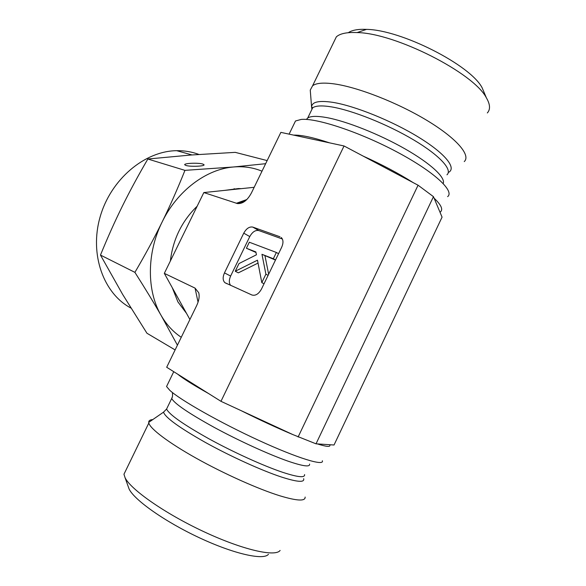 <?xml version="1.0" encoding="UTF-8"?>
<svg xmlns="http://www.w3.org/2000/svg" width="586" height="586" viewBox="0 0 586 586"><rect width="100%" height="100%" fill="white"/><g stroke="black" fill="none" stroke-linecap="round" stroke-linejoin="round"><path stroke-width="0.88" d="M433.464 196.669L316.022 443.822L334.035 445.001L442.064 217.142L439.998 212.22L440.364 211.956C443.331 209.576 441.243 204.983 434.094 198.171L433.464 196.669L418.067 185.213L413.093 182.576C398.59 173.39 381.962 164.571 363.203 156.125L344.041 145.973L329.552 142.852C313.195 137.439 301.219 134.868 293.63 135.117L280.87 132.37L251.555 192.684C247.504 200.317 242.802 203.943 237.44 203.569L245.666 200.61M293.527 125.03L295.498 120.98L301.241 119.427C316.682 117.903 359.643 132.077 396.759 151.855C433.97 171.603 454.912 191.146 447.631 196.647M439.998 212.22L434.094 198.171M199.028 294.165L198.72 292.714C199.68 296.362 198.976 300.691 196.618 305.694L166.688 367.261L177.639 374.132C183.059 378.563 193.351 385.024 208.506 393.499L220.973 401.322L240.941 410.559C259.627 419.884 276.951 427.897 292.919 434.614L316.022 443.822M317.348 443.91C326.512 446.788 330.672 447.147 329.83 444.986L329.706 444.723M322.351 460.75C324.439 466.383 297.578 458.245 258.675 440.342C219.823 422.499 180.07 399.886 169.786 390.305L166.556 386.518L167.559 384.445M240.37 188.751L239.784 188.582M254.17 187.308L203.833 192.56L164.322 273.362L189.908 319.495M333.463 42.793L336.349 36.837C340.063 33.527 346.985 32.113 357.13 32.574C395.213 33.102 473.906 73.016 486.395 97.862C490.218 104.403 490.526 109.428 487.332 112.944M484.761 93.994L482.153 87.834C470.668 65.112 401.007 29.754 366.528 29.381C358.039 29.014 351.974 30.12 348.326 32.691M310.404 91.995L310.25 90.098L312.602 85.754C316.132 83.073 323.245 82.443 333.939 83.864C357.57 87.05 397.667 102.66 427.253 120.613C456.941 138.574 471.034 155.393 464.251 161.604M280.115 550.437C275.383 557.264 242.465 549.8 203.591 531.561C164.725 513.402 130.561 489.383 125.045 477.649L123.954 474.242L125.968 470.104M128.144 486.314L129.088 488.98C134.231 499.946 164.754 521.606 199.357 537.758C233.968 553.975 263.693 560.553 268.425 554.297M305.13 497.053C305.489 501.374 297.109 500.971 280.005 495.844C258.272 489.105 224.006 473.774 196.193 458.208C168.336 442.62 150.228 428.813 148.822 423.033L148.712 422.396C148.624 420.697 149.987 419.752 152.799 419.576M203.833 192.56L237.44 203.569M261.81 282.613L257.474 260.184L235.257 271.245L238.978 263.568L256.434 254.793L255.884 251.943L246.406 248.252L249.328 242.223L276.365 252.471L273.34 258.734L261.964 254.309L265.89 274.16L261.81 282.613L264.03 283.778M258.038 263.085L238.326 272.842L235.257 271.245M255.987 252.478L246.406 248.252M278.555 253.701L276.365 252.471M275.537 259.957L273.34 258.734M275.479 260.074L261.964 254.309M268.102 275.347L265.89 274.16M265.011 255.994L268.652 274.204M282.371 238.993L258.814 230.562C255.408 229.91 252.398 231.91 249.775 236.568L230.628 276.057L224.467 272.886C222.599 277.244 222.739 280.511 224.899 282.679L251.914 294.992C255.481 295.996 258.668 294.018 261.473 289.074L281.705 247.182C283.492 243.022 283.382 239.821 281.353 237.586L281.265 237.513M230.628 276.057C228.906 279.983 228.914 283.097 230.65 285.389M258.814 230.562L252.8 227.097C249.402 226.452 246.384 228.474 243.747 233.169L249.775 236.568M224.467 272.886L243.747 233.169M252.8 227.097L280.035 236.795M329.552 142.852L293.63 135.117M413.093 182.576L363.203 156.125M240.941 410.559L292.919 434.614M177.639 374.132L208.506 393.499M198.72 292.714L195.043 288.107L198.053 302.178M164.322 273.362L195.043 288.107M344.041 145.973L220.973 401.322M418.067 185.213L298.106 437.01M130.934 308.068C103.663 293.681 89.277 254.632 100.096 217.003C110.717 179.331 144.639 150.976 176.708 150.683C184.509 150.558 191.915 151.818 198.925 154.448M267.157 160.586L235.264 152.36L190.97 155.019L147.848 159.018C138.377 175.243 129.88 190.955 122.371 206.162C114.871 221.369 107.575 237.674 100.47 255.071L122.599 294.333L146.947 333.244L175.119 349.923M177.426 345.176L161.201 315.568C153.884 302.83 145.116 288.429 134.905 272.358C145.196 254.822 154.264 238.048 162.11 222.043C169.962 206.038 177.58 188.809 184.956 170.365L233.711 166.966L265.641 163.699M100.47 255.071L134.905 272.358M147.848 159.018L184.956 170.365M202.807 164.043L204.053 164.747C205.019 166.307 190.216 166.9 185.887 165.45L184.707 164.776C183.814 163.194 198.412 162.622 202.807 164.043M186.502 313.356L177.917 301.907L172.269 287.689M170.365 261.004C172.965 239.308 181.894 221.054 197.145 206.235M224.68 190.384L238.502 188.56L241.227 188.655M262.001 171.193C253.233 167.552 243.805 166.146 233.711 166.966C206.44 169.002 177.221 190.728 162.11 222.043C146.588 253.13 146.668 290.986 161.201 315.568C166.527 324.71 173.214 331.947 181.264 337.28M311.928 109.333L311.584 106.894C311.986 101.825 319.07 100.316 332.833 102.36C354.823 105.839 392.474 121.053 419.144 137.549C445.924 154.059 456.941 168.482 448.297 172.489M310.778 111.699L312.66 107.817C315.708 105.656 322.044 105.355 331.654 106.916C352.501 110.366 387.676 124.393 413.782 139.981C439.969 155.583 452.766 169.867 446.964 174.804M306.383 119.434L307.716 118.02C310.69 116.006 316.953 115.852 326.512 117.552C346.304 121.126 379.237 134.15 405.036 148.881C430.893 163.626 445.77 177.69 443.206 183.513M172.431 396.59L171.705 398.48C174.416 403.608 188.619 413.262 214.322 427.45C238.898 440.775 268.871 454.465 287.865 461.101C302.977 466.266 310.206 467.254 309.562 464.075M167.647 406.852L166.585 409.035C169.134 414.5 183.228 424.411 208.872 438.768C233.396 452.231 263.436 465.855 282.547 472.272C297.754 477.253 305.101 478.022 304.574 474.579M172.379 392.495C173.046 397.323 171.669 398.253 171.705 398.48L166.585 409.035L163.516 412.163C165.289 417.54 179.257 427.648 205.43 442.467C230.496 456.362 261.598 470.477 281.302 476.982C297.3 482.117 304.749 482.681 303.658 478.689M246.816 199.54L236.319 203.298M295.498 120.98L289.103 134.143M166.556 386.518L173.749 371.692M242.963 202.47L242.128 201.884M234.078 188.721L235.719 189.234M366.528 29.381L357.13 32.574M482.153 87.834L486.395 97.862M336.349 36.837L312.602 85.754M307.716 118.02L312.66 107.817L311.584 106.894L310.25 90.098M129.088 488.98L125.045 477.649M123.954 474.242L148.822 423.033M163.516 412.163L148.712 422.396M224.899 282.679L227.038 283.763M176.708 150.683L191.988 154.946M203.869 165.12L204.053 164.747"/></g></svg>
